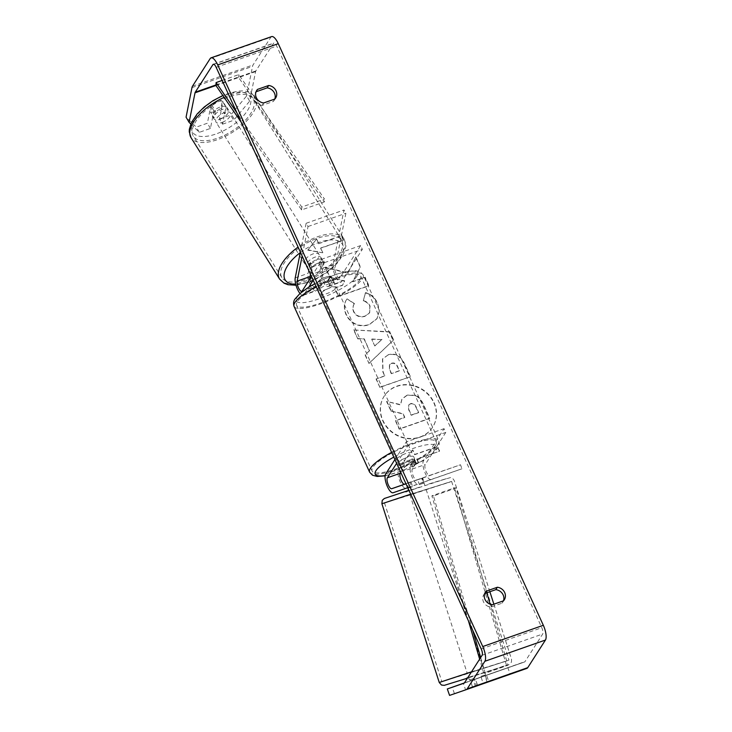 <?xml version="1.0" encoding="UTF-8"?>
<svg xmlns="http://www.w3.org/2000/svg" width="732" height="732" viewBox="0 0 732 732"><rect width="100%" height="100%" fill="white"/><g stroke="black" fill="none" stroke-linecap="round" stroke-linejoin="round"><path stroke-width="0.55" stroke-dasharray="3.66 2.75" d="M310.002 278.791A5.975 2.031 -109.3 0 0 311.96 284.501A5.975 2.031 -109.3 0 0 314.65 286.807A5.975 2.031 -109.3 0 0 315.071 286.441L318.914 280.438A8.537 2.059 -24.5 0 1 331.029 276.193L327.186 282.195A5.975 2.031 70.7 0 1 326.756 282.552A5.975 2.031 70.7 0 1 323.443 279.02A5.975 2.031 70.7 0 1 322.117 272.368L324.02 262.843L322.107 259.595A8.537 3.999 149.6 0 0 316.434 259.778A8.537 3.999 149.6 0 0 309.993 263.849L308.09 273.365A10.239 3.486 -109.3 0 0 310.368 284.775A10.239 3.486 -109.3 0 0 316.059 290.833A10.239 3.486 -109.3 0 0 316.791 290.211L320.634 284.208A8.537 2.059 -24.5 0 1 332.749 279.963L328.906 285.956A10.239 3.486 70.7 0 1 328.174 286.578A10.239 3.486 70.7 0 1 322.483 280.53A10.239 3.486 70.7 0 1 320.204 269.12L322.107 259.595M324.02 262.843A8.537 3.999 149.6 0 0 318.347 263.035A8.537 3.999 149.6 0 0 311.905 267.098L310.469 274.262M333.078 264.6A10.239 3.486 -109.3 0 0 335.348 276.01A10.239 3.486 -109.3 0 0 341.039 282.067A10.239 3.486 -109.3 0 0 341.771 281.445L362.34 249.356L360.629 245.586L340.06 277.675A5.975 2.031 -109.3 0 1 339.63 278.041A5.975 2.031 -109.3 0 1 336.308 274.509A5.975 2.031 -109.3 0 1 334.982 267.857L345.888 213.25L343.985 210.002L333.078 264.6L320.204 269.12M300.019 293.514A10.239 3.486 -109.3 0 0 303.185 295.344A10.239 3.486 -109.3 0 0 303.917 294.722L308.721 287.228M300.376 252.101L306.132 223.278L308.035 226.527L302.151 255.999M311.484 276.476L322.775 258.863L360.629 245.586M313.195 280.246L324.486 262.632L322.775 258.863M324.486 262.632L362.34 249.356M306.132 223.278L343.985 210.002M308.035 226.527L345.888 213.25M331.029 276.193L332.749 279.963M318.914 280.438L320.634 284.208M311.905 267.098L309.993 263.849M220.25 119.179A8.537 3.916 147.9 0 0 228.448 109.809A8.537 3.916 147.9 0 0 222.18 109.489A8.537 3.916 147.9 0 0 213.982 118.868A8.537 3.916 147.9 0 0 220.25 119.179M222.299 101.181A8.537 3.916 147.9 0 0 217.349 101.775A8.537 3.916 147.9 0 0 211.85 105.152L210.468 112.069A8.537 3.916 147.9 0 0 215.418 111.474A8.537 3.916 147.9 0 0 220.918 108.098L222.299 101.181L225.923 106.964A8.537 3.916 147.9 0 1 227.24 107.879A8.537 3.916 147.9 0 1 224.541 113.881L220.918 108.098M316.407 272.725A8.537 3.916 147.9 0 0 321.906 269.358L319.491 265.506A8.537 3.916 147.9 0 0 322.199 259.494A8.537 3.916 147.9 0 0 320.881 258.579L323.288 262.431A8.537 3.916 147.9 0 0 318.347 263.035A8.537 3.916 147.9 0 0 312.848 266.402L310.432 262.55A8.537 3.916 147.9 0 0 307.733 268.553A8.537 3.916 147.9 0 0 309.05 269.468L311.466 273.329A8.537 3.916 147.9 0 0 316.407 272.725M312.784 266.942A8.537 3.916 147.9 0 0 320.991 257.572A8.537 3.916 147.9 0 0 314.723 257.252A8.537 3.916 147.9 0 0 306.525 266.631A8.537 3.916 147.9 0 0 312.784 266.942M323.288 262.431L321.906 269.358M311.466 273.329L312.848 266.402M213.982 118.868L212.774 116.937A8.537 3.916 147.9 0 1 215.473 110.935L211.85 105.152M212.774 116.937A8.537 3.916 147.9 0 0 214.092 117.852L210.468 112.069M215.473 110.935L214.092 117.852M224.541 113.881L225.923 106.964M319.491 265.506L320.881 258.579M310.432 262.55L309.05 269.468M310.78 263.73A8.537 3.916 147.9 0 0 318.978 254.361A8.537 3.916 147.9 0 0 312.71 254.041A8.537 3.916 147.9 0 0 304.512 263.41A8.537 3.916 147.9 0 0 310.78 263.73M222.254 122.39A8.537 3.916 147.9 0 0 230.461 113.021A8.537 3.916 147.9 0 0 224.193 112.701A8.537 3.916 147.9 0 0 215.995 122.079A8.537 3.916 147.9 0 0 222.254 122.39M227.222 97.53A35.237 16.177 147.9 0 0 193.358 136.253A35.237 16.177 147.9 0 0 219.225 137.561A35.237 16.177 147.9 0 0 253.089 98.838A35.237 16.177 147.9 0 0 227.222 97.53M315.748 238.87A35.237 16.177 147.9 0 0 281.875 277.593A35.237 16.177 147.9 0 0 307.742 278.901A35.237 16.177 147.9 0 0 341.606 240.178A35.237 16.177 147.9 0 0 315.748 238.87M433.838 402.893A28.777 26.151 -147.3 0 1 432.53 427.378A28.777 26.151 -147.3 0 1 406.873 438.532A28.777 26.151 -147.3 0 1 382.763 420.808A28.777 26.151 -147.3 0 1 384.071 396.323A28.777 26.151 -147.3 0 1 409.719 385.16A28.777 26.151 -147.3 0 1 433.838 402.893M434.03 402.591A28.777 26.151 -147.3 0 1 432.722 427.076A28.777 26.151 -147.3 0 1 407.065 438.239A28.777 26.151 -147.3 0 1 382.955 420.507A28.777 26.151 -147.3 0 1 384.263 396.021A28.777 26.151 -147.3 0 1 409.911 384.858A28.777 26.151 -147.3 0 1 434.03 402.591M464.39 682.929L473.192 679.891L475.443 686.332L465.561 689.745L463.31 683.304M473.192 679.891L485.307 675.645L475.416 679.058L477.676 685.5L487.558 682.087L475.443 686.332M347.856 273.21L355.679 257.234L360.19 267.134L352.632 281.82L364.92 277.51L368.727 285.864L338.449 296.487L334.643 288.133L342.466 285.388L344.498 281.134L329.793 277.501L325.218 267.473L347.856 273.21L355.679 257.234M364.133 339.172L369.45 350.848L365.039 354.855L368.974 363.475L393.477 340.087L389.827 332.09L353.702 329.967L357.765 338.87L364.326 338.87L369.45 350.848M484.712 593.533L484.648 593.561A8.537 7.75 32.7 0 0 483.852 594.576A8.537 7.75 32.7 0 0 490.824 607.121L501.969 603.214A8.537 7.75 32.7 0 0 502.765 602.198A8.537 7.75 32.7 0 0 503.442 600.835M475.416 679.058L486.533 675.16L488.793 681.602L510.14 674.163L507.88 667.721L524.624 661.938A5.124 1.738 -109.3 0 0 524.634 661.938A5.124 1.738 -109.3 0 0 525 661.627L542.696 634.013A5.124 1.738 -109.3 0 0 541.79 627.699L276.733 46.07A5.124 1.738 -109.3 0 0 273.878 43.042A5.124 1.738 -109.3 0 0 273.512 43.353L255.816 70.967A5.124 1.738 -109.3 0 0 255.587 71.59L249.685 101.144L246.629 95.947L230.607 115.08L233.664 120.286L249.685 101.144M274.775 99.076A8.537 7.75 -147.3 0 1 274.097 100.43A8.537 7.75 -147.3 0 1 273.301 101.446L262.157 105.362A8.537 7.75 -147.3 0 1 255.184 92.818A8.537 7.75 -147.3 0 1 255.98 91.793L256.044 91.775M316.462 239.227L307.751 250.152L322.638 252.796L320.579 248.276L343.29 240.306L341.231 235.786L318.521 243.756L316.654 238.934L307.751 250.152M416.718 459.22L418.777 463.74L403.881 461.105L412.592 450.18L414.66 454.7L437.37 446.74L439.429 451.26L416.718 459.22L439.429 451.26M387.923 355.066L382.488 359.073L382.836 371.874L384.721 376.01L376.065 379.048L379.871 387.393L410.158 376.779L404.274 363.859C400.441 355.944 394.987 353.007 387.923 355.066L382.68 358.772L383.028 371.572L384.721 376.01M346.886 299.159C343.793 303.176 343.546 308.428 346.135 314.897C351.159 324.139 358.735 327.488 368.882 324.953L376.879 318.823L379.13 311.667L377.474 303.515C374.491 297.595 370.447 294.072 365.332 292.937L363.301 300.943C366.302 301.758 368.489 303.542 369.852 306.287L369.477 312.976L365.039 316.306C359.943 317.761 356.155 316.315 353.675 311.96C352.458 308.977 352.65 306.287 354.251 303.862L347.078 298.857C343.985 302.883 343.738 308.126 346.327 314.604C351.351 323.846 358.927 327.195 369.074 324.651L377.072 318.521L379.322 311.365L377.666 303.213C374.683 297.293 370.639 293.77 365.524 292.644L365.332 292.937M190.768 123.992L199.324 132.327L210.432 128.429L213.918 110.98A8.537 3.999 -30.4 0 1 226.032 106.735L222.546 124.184L219.499 118.977L222.986 101.528A8.537 3.999 149.6 0 0 210.871 105.774L207.385 123.223L196.268 127.121L186.065 117.184M271.618 36.6A11.95 4.063 -109.3 0 0 270.767 37.323L253.071 64.938A11.95 4.063 -109.3 0 0 252.531 66.383L246.629 95.947M219.499 118.977L230.607 115.08M222.546 124.184L233.664 120.286M210.432 128.429L207.385 123.223M199.324 132.327L196.268 127.121M477.676 685.5L488.793 681.602M507.88 667.721L486.533 675.16M449.567 695.4L465.561 689.745M454.444 693.643L452.193 687.202M510.14 674.163L526.884 668.38M485.307 675.645L487.558 682.087M490.824 607.121L492.362 604.724M501.969 603.214L503.506 600.816M226.032 106.735L222.986 101.528M213.918 110.98L210.871 105.774M262.157 105.362L263.694 102.956M273.301 101.446L274.839 99.049M406.992 395.399L401.859 399.196L400.422 404.906L386.56 401.411L390.961 411.073L402.92 413.937L404.595 417.606L395.408 420.827L399.224 429.199L429.565 418.548L423.059 404.274C420.918 399.718 418.329 396.826 415.282 395.591L407.102 395.124L402.051 398.894L400.614 404.604L386.56 401.411M390.961 411.073L403.112 413.635L404.787 417.304L395.6 420.525L399.416 428.897L429.757 418.256L423.252 403.973C421.11 399.416 418.521 396.524 415.474 395.289L415.282 395.591M415.474 395.289L407.184 395.097M391.153 410.771L386.752 401.109M307.943 249.85L322.638 252.796M322.83 252.494L320.579 248.276M320.772 247.974L343.29 240.306M318.521 243.756L341.423 235.484L343.482 240.005M318.713 243.454L316.654 238.934M439.621 450.958L437.37 446.74M416.911 458.927L418.969 463.447L404.073 460.803L412.793 449.878L414.852 454.407L437.562 446.438M374.775 346.007L371.71 339.291L381.793 339.621L374.775 346.007L371.71 339.291M371.902 338.989L381.793 339.621M369.642 350.546L365.039 354.855M365.231 354.553L368.974 363.475M369.166 363.173L393.477 340.087M393.67 339.794L389.827 332.09M390.019 331.788L353.702 329.967M353.895 329.675L357.765 338.87M357.957 338.568L364.326 338.87M381.985 339.328L374.967 345.705M391.336 363.557C394.008 362.733 396.067 363.877 397.513 366.979L399.297 370.895L391.3 373.704L389.488 369.742L389.36 365.012L391.529 363.255C394.2 362.432 396.259 363.575 397.705 366.677L399.297 370.895M399.489 370.593L391.3 373.704M391.492 373.402L389.68 369.44L389.552 364.71L391.529 363.255M384.913 375.708L376.065 379.048M376.257 378.746L379.871 387.393M380.064 387.1L410.158 376.779M410.35 376.477L404.467 363.557C400.633 355.642 395.179 352.714 388.116 354.764M355.871 256.932L360.382 266.841L352.833 281.527L365.112 277.218L368.919 285.562L338.642 296.185L334.835 287.832L342.658 285.087L344.69 280.832L329.986 277.199L325.411 267.171L348.048 272.917M365.524 292.644L363.301 300.943M363.493 300.642C366.494 301.465 368.681 303.24 370.044 305.985L369.669 312.683L365.231 316.014C360.135 317.468 356.347 316.014 353.867 311.658C352.65 308.684 352.842 305.985 354.444 303.57L354.251 303.862M354.444 303.57L347.078 298.857M410.222 404.018L410.313 403.991C412.747 403.259 414.641 404.348 415.977 407.257L418.466 412.738L411.183 415.291L408.666 409.774L408.483 405.318L410.506 403.689C412.94 402.957 414.834 404.046 416.169 406.955L418.658 412.436L411.375 414.989L408.859 409.472L408.676 405.016L410.414 403.725M400.779 472.414L404.064 467.281A8.537 2.059 -24.5 0 1 416.179 463.036L412.336 469.038A5.975 2.031 -109.3 0 0 413.095 475.699A5.975 2.031 -109.3 0 0 416.709 479.945L409.993 482.333L411.402 486.359L406.004 488.217A10.239 3.486 70.7 0 1 399.8 480.942A10.239 3.486 70.7 0 1 398.501 469.514L402.353 463.521A8.537 2.059 -24.5 0 1 414.468 459.266L410.615 465.268A10.239 3.486 -109.3 0 0 411.915 476.697A10.239 3.486 -109.3 0 0 418.118 483.971L411.402 486.359M430.992 479.46A10.239 3.486 70.7 0 1 424.789 472.186A10.239 3.486 70.7 0 1 423.489 460.757L444.059 428.659L445.779 432.429L425.21 464.518A5.975 2.031 70.7 0 0 425.96 471.188A5.975 2.031 70.7 0 0 429.583 475.434L460.51 464.765L461.919 468.791L418.118 483.971M407.742 487.695L424.066 482.068L422.657 478.042L405.967 483.797M396.634 463.319L407.925 445.706L445.779 432.429M394.914 459.55L406.205 441.936L444.059 428.659M406.205 441.936L407.925 445.706M424.066 482.068L461.919 468.791M422.657 478.042L460.51 464.765M409.993 482.333L405.931 483.733M416.179 463.036L414.468 459.266M404.064 467.281L402.353 463.521M422.108 478.088L423.517 482.113M398.309 462.834A8.537 2.059 155.5 0 0 398.117 463.722A8.537 2.059 155.5 0 0 405.336 462.661A8.537 2.059 155.5 0 0 413.452 457.527A8.537 2.059 155.5 0 0 413.644 456.64A8.537 2.059 155.5 0 0 406.425 457.701A8.537 2.059 155.5 0 0 398.309 462.834M412.894 467.245L410.835 462.725A8.537 2.059 155.5 0 0 414.477 459.788A8.537 2.059 155.5 0 0 414.678 458.9A8.537 2.059 155.5 0 0 413.58 458.442L415.639 462.963A8.537 2.059 155.5 0 0 405.043 466.677L402.298 470.96A8.537 2.059 155.5 0 0 412.894 467.245L415.639 462.963M402.298 470.96L400.239 466.44A8.537 2.059 155.5 0 1 399.141 465.982A8.537 2.059 155.5 0 1 399.343 465.095A8.537 2.059 155.5 0 1 402.984 462.157L405.043 466.677M317.148 284.117A8.537 2.059 155.5 0 0 327.744 280.402L329.812 284.922A8.537 2.059 155.5 0 0 333.453 281.985A8.537 2.059 155.5 0 0 333.646 281.097A8.537 2.059 155.5 0 0 332.557 280.64L330.498 276.12A8.537 2.059 155.5 0 0 319.893 279.834L317.148 284.117L319.207 288.637A8.537 2.059 155.5 0 1 318.118 288.179L319.143 290.439A8.537 2.059 155.5 0 0 326.371 289.378A8.537 2.059 155.5 0 0 334.478 284.245A8.537 2.059 155.5 0 0 334.68 283.357A8.537 2.059 155.5 0 0 327.451 284.419A8.537 2.059 155.5 0 0 319.344 289.552A8.537 2.059 155.5 0 0 319.143 290.439M319.893 279.834L321.952 284.355A8.537 2.059 155.5 0 0 318.31 287.292A8.537 2.059 155.5 0 0 318.118 288.179M327.744 280.402L330.498 276.12M402.984 462.157L400.239 466.44M410.835 462.725L413.58 458.442M329.812 284.922L332.557 280.64M321.952 284.355L319.207 288.637M321.055 293.322A8.537 2.059 155.5 0 0 320.863 294.2A8.537 2.059 155.5 0 0 328.082 293.139A8.537 2.059 155.5 0 0 336.198 288.005A8.537 2.059 155.5 0 0 336.391 287.127A8.537 2.059 155.5 0 0 329.171 288.188A8.537 2.059 155.5 0 0 321.055 293.322M396.588 459.065A8.537 2.059 155.5 0 0 396.396 459.952A8.537 2.059 155.5 0 0 403.625 458.891A8.537 2.059 155.5 0 0 411.732 453.758A8.537 2.059 155.5 0 0 411.924 452.87A8.537 2.059 155.5 0 0 404.705 453.932A8.537 2.059 155.5 0 0 396.588 459.065M435.43 445.449A35.237 8.519 155.5 0 0 436.226 441.799A35.237 8.519 155.5 0 0 406.406 446.181A35.237 8.519 155.5 0 0 372.899 467.382A35.237 8.519 155.5 0 0 372.094 471.024A35.237 8.519 155.5 0 0 401.923 466.65A35.237 8.519 155.5 0 0 435.43 445.449M359.897 279.697A35.237 8.519 155.5 0 0 360.693 276.055A35.237 8.519 155.5 0 0 330.864 280.429A35.237 8.519 155.5 0 0 297.357 301.63A35.237 8.519 155.5 0 0 296.561 305.281A35.237 8.519 155.5 0 0 326.39 300.898A35.237 8.519 155.5 0 0 359.897 279.697M479.451 674.007L468.581 677.558L479.451 674.007M468.581 677.558L469.358 679.991L474.089 678.408L476.441 685.728L472.515 687.073L486.579 682.517M472.515 687.073L470.173 679.763L469.358 679.991M487.073 682.343L476.441 685.728M407.843 488.262L408.648 488.034L407.084 483.157L417.789 479.753L419.354 484.63L424.093 483.047L423.279 483.276L421.714 478.399L417.149 479.835L411.009 481.802L412.573 486.679L407.971 488.207M419.491 487.146L408.621 490.696L419.491 487.146M407.084 483.157L411.009 481.802M421.714 478.399L417.789 479.753M487.146 682.325L484.794 675.014L480.878 676.368L483.221 683.679M474.089 678.408L470.173 679.763M480.878 676.368L484.794 675.014M419.354 484.63L423.279 483.276M412.573 486.679L408.648 488.034M420.799 491.209L409.929 494.759L420.799 491.209M478.142 669.945L467.272 673.495L478.142 669.945M464.061 674.803L508.95 660.127L456.054 676.853L441.844 681.657L464.061 674.803M406.708 496.067L451.607 481.391L398.711 498.117L384.492 502.921L406.708 496.067M480.686 657.51L485.279 673.23L507.99 665.269L490.138 604.184M486.807 592.801L456.164 487.988L433.454 495.948L472.726 630.298M468.462 620.937L431.88 495.802L454.599 487.841L456.164 487.988M431.88 495.802L433.454 495.948M485.279 673.23L483.706 673.092L506.416 665.123L454.599 487.841M483.706 673.092L479.634 659.148M507.99 665.269L506.416 665.123M222.144 80.447L238.806 74.6L324.496 199.058L301.785 207.028L236.848 112.71M241.112 122.07L301.593 209.919L324.303 201.95L324.496 199.058M301.593 209.919L301.785 207.028M215.903 85.461L238.623 77.491L324.303 201.95M238.806 74.6L238.623 77.491M328.906 285.956L341.771 281.445M322.117 272.368L334.982 267.857M327.186 282.195L340.06 277.675M302.206 290.952L315.071 286.441M303.917 294.722L316.791 290.211M295.225 277.876L308.09 273.365M224.12 97.383A37.973 17.431 -32.1 0 1 227.533 95.974A37.973 17.431 -32.1 0 1 255.404 97.393A37.973 17.431 -32.1 0 1 218.914 139.117A37.973 17.431 -32.1 0 1 191.043 137.698M217.386 133.48A33.699 15.473 147.9 0 0 250.692 103.139A33.699 15.473 147.9 0 0 225.035 95.187A33.699 15.473 147.9 0 0 191.738 125.538A33.699 15.473 147.9 0 0 217.386 133.48M279.569 279.038A37.973 17.431 147.9 0 0 307.431 280.457A37.973 17.431 147.9 0 0 343.921 238.733A37.973 17.431 147.9 0 0 316.05 237.314A37.973 17.431 147.9 0 0 298.08 247.077M300.266 252.622A33.699 15.473 -32.1 0 1 317.578 242.951A33.699 15.473 -32.1 0 1 343.235 250.902A33.699 15.473 -32.1 0 1 309.929 281.244A33.699 15.473 -32.1 0 1 295.737 284.281M481.217 648.936L541.79 627.699M216.16 67.317L276.733 46.07M191.967 87.63L252.531 66.383M215.931 85.488L255.587 71.59M215.94 84.949L255.816 70.967M213.79 64.297L273.512 43.353M482.132 655.259L542.696 634.013M464.427 682.874L525 661.627M464.061 683.176L524.624 661.938L464.061 683.185M210.203 58.569L270.767 37.323M192.498 86.175L253.071 64.938M410.615 465.268L423.489 460.757M412.336 469.038L425.21 464.518M416.709 479.945L429.583 475.434M385.636 474.034L398.501 469.514M393.139 492.737L406.004 488.217M391.638 452.367A37.973 9.177 -24.5 0 1 438.715 440.664A37.973 9.177 -24.5 0 1 437.855 444.599A37.973 9.177 -24.5 0 1 401.749 467.437A37.973 9.177 -24.5 0 1 369.614 472.158M385.123 475.562A33.699 8.153 155.5 0 0 435.787 449.695A33.699 8.153 155.5 0 0 425.96 444.91A33.699 8.153 155.5 0 0 393.798 457.107M294.081 306.415A37.973 9.177 155.5 0 0 326.216 301.694A37.973 9.177 155.5 0 0 362.322 278.846A37.973 9.177 155.5 0 0 363.182 274.921A37.973 9.177 155.5 0 0 316.105 286.624M356.813 276.412A33.699 8.153 -24.5 0 1 319.317 298.748A33.699 8.153 -24.5 0 1 297.009 297.384A33.699 8.153 -24.5 0 1 334.506 275.049A33.699 8.153 -24.5 0 1 356.813 276.412M471.509 671.83L507.514 660.731L439.246 682.489M493.871 604.193L511.549 659.285L511.458 662.158L508.822 664.665L467.428 678.189L507.175 665.26L467.858 677.521M381.894 503.753L450.171 481.995L410.707 494.201M489.873 591.731L454.206 480.549C452.769 478.216 451.507 477.227 450.436 477.593L427.589 484.346L446.95 478.49L405.903 491.831M328.174 286.578L341.039 282.067M326.756 282.552L339.63 278.041M303.185 295.344L316.059 290.833M301.776 291.318L314.65 286.807M296.002 285.233L309.435 282.021C320.762 277.529 330.233 271.014 337.827 262.449L343.583 253.848L345.623 247.105C346.282 245.979 345.714 243.189 343.921 238.733L255.404 97.393C246.876 87.63 237.754 90.896 225.538 94.41L222.83 95.508M228.448 109.809L227.24 107.879M322.199 259.494L320.991 257.572M307.733 268.553L306.525 266.631M318.978 254.361L230.461 113.021M281.875 277.593L193.358 136.253M341.606 240.178L253.089 98.838M304.512 263.41L215.995 122.079M213.314 64.279L273.878 43.042M483.852 594.576L485.389 592.179M502.765 602.198L504.302 599.792M255.184 92.818L256.722 90.42M274.097 100.43L275.635 98.033M385.087 475.837L399.709 471.664L409.17 467.775L421.733 461.27L429.263 456.347L437.663 448.231C439.273 446.181 439.621 443.665 438.715 440.664L363.182 274.921L360.217 271.828L355.615 270.63L345.047 271.782L336.372 274.253L323.571 279.322L314.778 283.705M398.117 463.722L399.141 465.982M333.646 281.097L334.68 283.357M413.644 456.64L414.678 458.9M320.863 294.2L396.396 459.952M360.693 276.055L436.226 441.799M296.561 305.281L372.094 471.024M336.391 287.127L411.924 452.87M424.093 483.047L424.871 485.481M484.822 672.342L485.609 674.785M409.929 494.759L467.272 673.495M451.607 481.391L508.95 660.127M384.492 502.921L441.844 681.657M426.17 489.543L483.523 668.279"/><path stroke-width="1.1" d="M300.376 252.101L295.225 277.876A10.239 3.486 -109.3 0 0 300.019 293.514M302.151 255.999L297.128 281.134A5.975 2.031 -109.3 0 0 298.455 287.786A5.975 2.031 -109.3 0 0 301.776 291.318A5.975 2.031 -109.3 0 0 302.206 290.952L311.484 276.476M308.721 287.228L313.195 280.246M310.469 274.262L310.002 276.614A5.975 2.031 -109.3 0 0 310.002 278.791M256.044 91.775L267.125 87.886L268.662 85.488A8.537 7.75 -147.3 0 1 276.019 90.768A8.537 7.75 -147.3 0 1 275.635 98.033A8.537 7.75 -147.3 0 1 274.839 99.049L263.694 102.956A8.537 7.75 -147.3 0 1 256.722 90.42A8.537 7.75 -147.3 0 1 257.518 89.396L268.662 85.488M267.125 87.886A8.537 7.75 -147.3 0 1 274.482 93.174A8.537 7.75 -147.3 0 1 274.775 99.076M503.442 600.835A8.537 7.75 32.7 0 0 503.149 594.933A8.537 7.75 32.7 0 0 495.793 589.653L497.33 587.256L486.185 591.163A8.537 7.75 32.7 0 0 485.389 592.179A8.537 7.75 32.7 0 0 492.362 604.724L503.506 600.816A8.537 7.75 32.7 0 0 504.302 599.792A8.537 7.75 32.7 0 0 504.687 592.536A8.537 7.75 32.7 0 0 497.33 587.256M495.793 589.653L484.712 593.533M464.39 682.929L447.316 688.958L464.061 683.185A5.124 1.738 -109.3 0 0 464.427 682.874L482.132 655.259A5.124 1.738 -109.3 0 0 481.217 648.936L216.16 67.317A5.124 1.738 -109.3 0 0 213.314 64.279A5.124 1.738 -109.3 0 0 212.948 64.59L195.243 92.205A5.124 1.738 -109.3 0 0 195.014 92.827L189.112 122.381L190.768 123.992M447.316 688.958L449.567 695.4L466.311 689.626A11.95 4.063 -109.3 0 0 466.321 689.626L526.884 668.38A11.95 4.063 -109.3 0 0 527.745 667.657L545.441 640.043A11.95 4.063 -109.3 0 0 543.327 625.293L278.27 43.673A11.95 4.063 -109.3 0 0 271.618 36.6L211.054 57.837A11.95 4.063 -109.3 0 0 210.203 58.569L192.498 86.175A11.95 4.063 -109.3 0 0 191.967 87.63L186.065 117.184L189.112 122.381M526.884 668.38L466.321 689.626A11.95 4.063 -109.3 0 0 467.172 688.894L484.877 661.28A11.95 4.063 -109.3 0 0 482.763 646.539L217.697 64.91A11.95 4.063 -109.3 0 0 211.054 57.837M484.794 593.323L486.185 591.163M256.127 91.564L257.518 89.396M405.967 483.797L391.73 488.711A5.975 2.031 70.7 0 1 388.106 484.465A5.975 2.031 70.7 0 1 387.347 477.795L396.634 463.319M407.742 487.695L393.139 492.737A10.239 3.486 70.7 0 1 386.926 485.462A10.239 3.486 70.7 0 1 385.636 474.034L394.914 459.55M405.931 483.733L404.595 484.191A5.975 2.031 70.7 0 1 400.98 479.954A5.975 2.031 70.7 0 1 400.221 473.284L400.779 472.414M407.971 488.207L408.548 490.449M486.579 682.517L487.073 682.343M490.138 604.184L486.807 592.801M480.686 657.51L472.726 630.298M479.634 659.148L468.462 620.937M236.848 112.71L216.096 82.57L222.144 80.447M216.096 82.57L215.903 85.461L241.112 122.07M297.128 281.134L310.002 276.614M298.08 247.077A37.973 17.431 147.9 0 0 279.569 279.038L191.043 137.698A37.973 17.431 -32.1 0 1 224.12 97.383M295.737 284.281A33.699 15.473 -32.1 0 1 300.266 252.622M217.697 64.91L278.27 43.673M482.763 646.539L543.327 625.293M195.014 92.827L215.931 85.488M195.243 92.205L215.94 84.949M212.948 64.59L213.79 64.297M467.172 688.894L527.745 667.657M484.877 661.28L545.441 640.043M387.347 477.795L400.221 473.284M391.73 488.711L404.595 484.191M316.105 286.624A37.973 9.177 155.5 0 0 294.941 302.481A37.973 9.177 155.5 0 0 294.081 306.415L369.614 472.158A37.973 9.177 -24.5 0 1 370.474 468.224A37.973 9.177 -24.5 0 1 391.638 452.367M393.798 457.107A33.699 8.153 155.5 0 0 375.974 470.667A33.699 8.153 155.5 0 0 385.123 475.562M410.707 494.201L381.894 503.753L439.246 682.489L471.509 671.83M467.858 677.521L465.854 678.692L467.428 678.189L444.287 685.353L441.506 685.051L439.246 682.489M405.903 491.831L408.941 490.33L384.327 498.492L382.241 500.349L381.894 503.753M279.569 279.038L284.053 283.211L287.969 284.702L296.002 285.233M191.043 137.698L189.259 131.842L189.341 129.326L191.391 122.583L197.137 113.982L204.237 107L212.765 100.815L222.83 95.508M369.614 472.158L372.533 475.233L377.19 476.45L385.087 475.837M294.081 306.415C293.166 303.432 293.514 300.916 295.133 298.848L299.809 293.697L307.074 288.28L314.778 283.705M489.873 591.731L493.871 604.193"/></g></svg>
